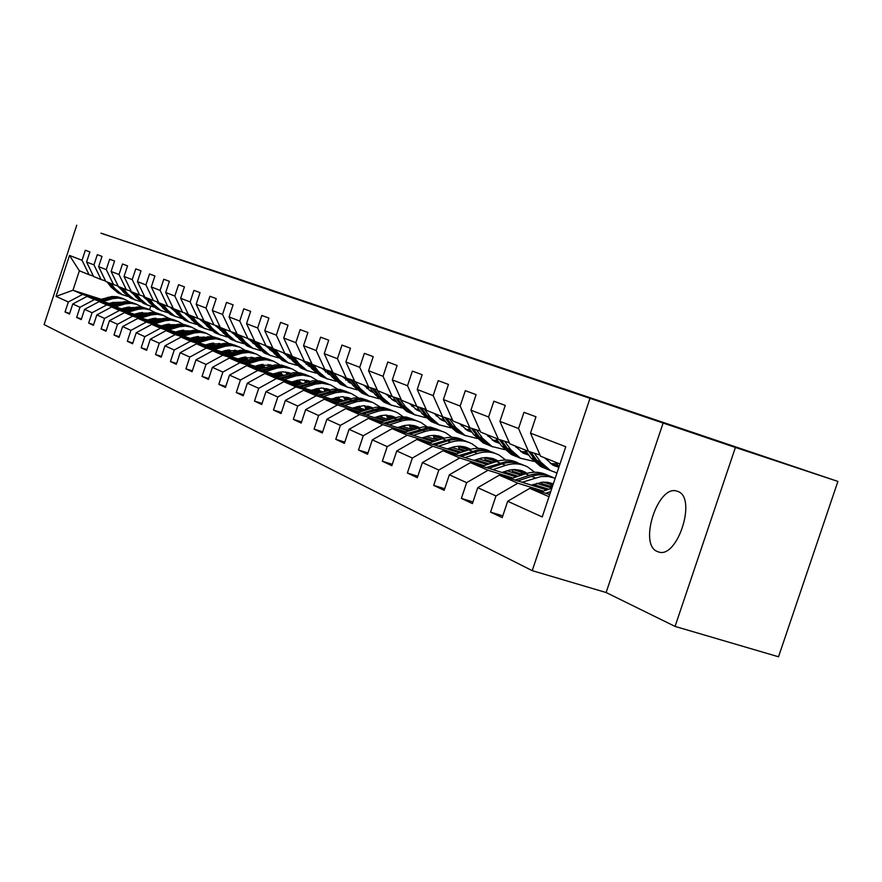 <?xml version="1.0" encoding="UTF-8"?>
<svg xmlns="http://www.w3.org/2000/svg" width="882" height="882" viewBox="0 0 882 882"><rect width="100%" height="100%" fill="white"/><g stroke="black" fill="none" stroke-linecap="round" stroke-linejoin="round"><path stroke-width="1.32" d="M342.822 314.83L418.233 339.934L342.822 314.83M657.388 551.537L658.413 551.912C677.563 559.331 697.331 497.117 677.652 491.384L676.913 491.131C657.84 484.229 638.292 544.712 657.388 551.537M307.234 302.691L359.812 320.221L307.223 302.735M735.412 447.461L663.121 423.04L606.121 592.528L675.061 626.418L735.412 447.461L837.9 481.418L234.083 277.477L100.956 233.256M663.121 423.04L101 233.146M324.576 308.656L399.414 333.583L324.565 308.678M318.159 306.506L379.536 326.88L318.159 306.506M837.9 481.418L778.519 656.781L675.061 626.418M589.86 398.763L532.221 570.654L44.1 324.587L76.756 225.219M69.667 313.441L65.036 311.974L69.457 314.058L72.776 303.981L79.997 307.267L76.657 317.443L81.221 319.593L84.595 309.35L92.07 312.746L88.663 323.088L93.404 325.315L96.833 314.896L104.572 318.413L101.099 328.942L106.005 331.246L109.489 320.64L117.515 324.278L113.976 334.995L119.059 337.387L122.609 326.594L130.922 330.364L127.328 341.279L132.587 343.748L136.214 332.768L144.835 336.67L141.164 347.784L146.621 350.352L150.315 339.162L159.267 343.219L155.53 354.542L161.197 357.21L164.956 345.799L174.25 350.022L170.435 361.554L176.323 364.321L180.171 352.701L189.817 357.078L185.937 368.841L192.055 371.719L195.969 359.867L206.013 364.431L202.044 376.427L208.417 379.414L212.419 367.331L222.87 372.072L218.813 384.309L225.45 387.43L229.529 375.093L240.422 380.032L236.288 392.523L243.2 395.775L247.368 383.185L258.724 388.334L254.49 401.09L261.7 404.485L265.967 391.619L277.808 396.999L273.486 410.031L281.016 413.57L285.382 400.428L297.752 406.04L293.331 419.358L301.203 423.062L305.657 409.623L318.6 415.499L314.069 429.115L322.305 432.985L326.869 419.248L340.408 425.389L335.777 439.324L344.388 443.381L349.074 429.325L363.252 435.752L358.511 450.018L367.54 454.263L372.336 439.875L387.22 446.623L382.347 461.231L391.828 465.696L396.746 450.945L412.368 458.034L407.374 473.006L417.34 477.691L422.379 462.576L438.817 470.029L433.69 485.376L444.164 490.315L449.346 474.803L466.644 482.652L461.374 498.407L472.421 503.6L477.735 487.691L495.971 495.96L490.557 512.133L502.211 517.613L507.679 501.263L542.221 516.94L565.759 446.744L530.49 433.139L535.969 416.767L523.963 412.335L518.539 428.531L528.516 451.352L509.796 443.822L499.918 421.364L505.254 405.411L493.865 401.211L488.584 416.988L498.407 439.247L480.646 432.103L470.933 410.185L476.115 394.651L465.31 390.66L460.172 406.04L469.83 427.759L452.951 420.979L443.403 399.568L448.453 384.431L438.189 380.638L433.183 395.632L442.665 416.844L426.623 410.384L417.23 389.48L422.147 374.707L412.379 371.102L407.506 385.732L416.833 406.459L401.542 400.307L392.314 379.877L397.109 365.457L387.793 362.017L383.042 376.305L392.214 396.558L377.65 390.704L368.566 370.727L373.24 356.637L364.365 353.351L359.724 367.309L368.742 387.121L354.84 381.531L345.898 361.984L350.474 348.225L341.984 345.083L337.453 358.731L346.339 378.113L333.043 372.777L324.245 353.638L328.721 340.187L320.607 337.189L316.175 350.529L324.918 369.503L312.206 364.398L303.551 345.656L307.917 332.492L300.156 329.625L295.823 342.679L304.433 361.267L292.251 356.372L283.739 338.027L288.006 325.138L280.575 322.393L276.342 335.171L284.809 353.384L273.144 348.688L264.754 330.706L268.933 318.093L261.8 315.458L257.665 327.972L266 345.821L254.81 341.323L246.552 323.683L250.642 311.335L243.796 308.81L239.75 321.059L247.952 338.567L237.214 334.245L229.077 316.947L233.08 304.841L226.52 302.416L222.54 314.433L230.632 331.599L220.313 327.454L212.297 310.486L216.222 298.612L209.916 296.286L206.013 308.061L213.984 324.918L204.062 320.927L196.168 304.268L200.016 292.626L193.941 290.387L190.126 301.931L197.976 318.479L188.428 314.642L180.645 298.281L184.415 286.859L178.572 284.699L174.834 296.043L182.574 312.283L173.379 308.59L165.706 292.526L169.399 281.314L163.776 279.23L160.105 290.365L167.734 306.319L158.87 302.758L151.307 286.97L154.934 275.967L149.521 273.971L145.916 284.897L153.435 300.575L144.891 297.135L137.438 281.623L140.999 270.818L135.762 268.889L132.223 279.616L139.643 295.029L131.396 291.71L124.042 276.463L127.548 265.846L122.499 263.983L119.026 274.523L126.335 289.682L118.375 286.474L111.121 271.48L114.561 261.05L109.677 259.242L106.27 269.605L113.48 284.511L105.785 281.424L98.641 266.673L102.014 256.408L97.307 254.666L93.955 264.865L101.066 279.517L93.624 276.529L86.579 262.02L89.887 251.932L85.334 250.245L82.037 260.267L89.06 274.699L79.358 270.796L72.963 290.244L82.577 294.412L99.28 299.759M65.036 311.974L68.333 301.975L56.04 296.396L69.502 255.438L82.037 260.267M86.579 262.02L93.955 264.865M98.641 266.673L106.27 269.605M111.121 271.48L119.026 274.523M124.042 276.463L132.223 279.616M137.438 281.623L145.916 284.897M151.307 286.97L160.105 290.365M165.706 292.526L174.834 296.043M180.645 298.281L190.126 301.931M196.168 304.268L206.013 308.061M212.297 310.486L222.54 314.433M229.077 316.947L239.75 321.059M246.552 323.683L257.665 327.972M264.754 330.706L276.342 335.171M283.739 338.027L295.823 342.679M303.551 345.656L316.175 350.529M324.245 353.638L337.453 358.731M345.898 361.984L359.724 367.309M368.566 370.727L383.042 376.305M392.314 379.877L407.506 385.732M417.23 389.48L433.183 395.632M443.403 399.568L460.172 406.04M470.933 410.185L488.584 416.988M499.918 421.364L518.539 428.531M111.43 304.996L94.462 299.571L87.097 296.374L112.786 304.599M123.844 308.149L127.603 309.35M138.981 313L140.558 313.496M122.499 308.546L126.247 309.747M137.57 313.375L141.142 314.51M105.575 280.983L101.066 279.517M87.097 296.374L72.776 303.981M94.462 299.571L79.997 307.267M123.987 310.42L106.766 304.907L99.148 301.6L125.398 310.001M136.721 313.628L140.734 314.907M152.388 318.645L153.545 319.008M135.321 314.036L139.334 315.326M150.921 319.03L154.141 320.067M118.155 286.022L113.48 284.511M99.148 301.6L84.595 309.35M106.766 304.907L92.07 312.746M136.997 316.021L119.5 310.42L111.606 307.002L138.441 315.591M150.039 319.295L154.328 320.673M166.279 324.499L166.974 324.719M148.595 319.725L152.884 321.103M164.758 324.896L167.602 325.8M131.164 291.247L126.335 289.682M111.606 307.002L96.833 314.896M119.5 310.42L104.572 318.413M150.458 321.82L132.686 316.142L124.516 312.603L151.958 321.379M163.843 325.171L168.418 326.638M162.343 325.612L166.919 327.079M179.09 330.971L181.527 331.753M144.648 296.65L139.643 295.029M124.516 312.603L109.489 320.64M132.686 316.142L117.515 324.278M164.405 327.828L146.346 322.062L137.879 318.391L165.97 327.365M178.142 331.257L183.037 332.823M176.587 331.72L181.483 333.286M190.336 338.357L193.996 337.255L195.958 337.905M158.628 302.25L153.435 300.575M137.879 318.391L122.609 326.594M146.346 322.062L130.922 330.364M178.87 334.069L160.513 328.214L151.726 324.4L180.49 333.583M192.971 337.563L198.196 339.228M191.361 338.049L196.587 339.713M205.627 344.939L209.354 343.815L210.919 344.289M173.126 308.061L167.734 306.319M151.726 324.4L136.214 332.768M160.513 328.214L144.835 336.67M193.886 340.54L175.209 334.587L166.103 330.629L195.561 340.033M208.361 344.112L213.94 345.887M206.697 344.619L212.275 346.394M225.417 350.584L226.431 350.915M251.546 358.07L252.417 358.434M188.164 314.091L182.574 312.283M166.103 330.629L150.315 339.162M175.209 334.587L159.267 343.219M209.464 347.254L190.468 341.202L181.008 337.1L211.206 346.725M224.348 350.904L230.312 352.8M222.617 351.433L228.57 353.329M268.547 365.258L270.101 365.909M203.797 320.353L197.976 318.479M181.008 337.1L164.956 345.799M190.468 341.202L174.25 350.022M225.649 354.222L206.322 348.081L196.499 343.815L227.468 353.671M240.962 357.971L247.324 359.988M239.154 358.522L245.516 360.551M286.661 373.626L287.675 373.957M286.231 372.722L288.524 373.692M220.026 326.858L213.984 324.918M196.499 343.815L180.171 352.701M206.322 348.081L189.817 357.078M242.484 361.477L222.815 355.237L212.595 350.793L244.369 360.903M258.25 365.313L265.041 367.474M256.364 365.887L263.156 368.048M305.029 381.355L307.079 382.005M304.621 380.495L307.719 381.807M236.927 333.628L230.632 331.599M212.595 350.793L195.969 359.867M222.815 355.237L206.013 364.431M259.992 369.029L239.97 362.678L229.331 358.059L261.954 368.422M276.231 372.954L283.486 375.258M274.269 373.56L281.534 375.864M324.157 389.392L327.332 390.395M323.782 388.598L327.74 390.274M254.501 340.673L247.952 338.567M229.331 358.059L212.419 367.331M239.97 362.678L222.87 372.072M278.227 376.89L257.853 370.429L246.762 365.622L280.278 376.25M294.974 380.914L302.713 383.372M324.554 390.296L326.097 390.781M292.934 381.542L300.685 384.001M344.09 397.76L348.478 399.16M343.748 397.032L348.644 399.105M272.825 348.015L266 345.821M246.762 365.622L229.529 375.093M257.853 370.429L240.422 380.032M297.234 385.081L276.474 378.51L264.92 373.494L299.373 384.409M314.51 389.205L322.79 391.828M344.509 398.708L347.199 399.557M312.382 389.866L320.662 392.49M345.083 400.23L343.583 396.713M364.883 406.492L369.834 408.057L365.082 406.944M364.575 405.841L369.834 408.057M291.931 355.667L284.809 353.384M264.92 373.494L247.368 383.185M276.474 378.51L258.724 388.334M317.068 393.626L295.911 386.933L283.85 381.708L319.306 392.92M334.895 397.859L343.748 400.66M365.324 407.484L369.26 408.73M332.668 398.554L341.532 401.354M365.92 409.072L367.066 409.435M386.592 415.609L390.924 416.977L386.801 416.061M386.559 415.135L390.924 416.977M311.864 363.66L304.433 361.267M283.85 381.708L265.967 391.619M295.911 386.933L277.808 396.999M337.773 402.545L316.208 395.731L303.617 390.274L340.11 401.806M356.185 406.889L365.655 409.876M387.055 416.646L392.347 418.322M353.869 407.627L363.34 410.615M387.683 418.311L390.053 419.06M409.281 425.124L412.941 426.282L409.491 425.587M409.91 425.003L412.941 426.282M332.69 371.995L324.918 369.503M303.617 390.274L285.382 400.428M316.208 395.731L297.752 406.04M359.415 411.872L337.42 404.937L324.256 399.226L361.852 411.089M378.455 416.337L388.576 419.523M409.755 426.215L416.536 428.354M376.03 417.109L386.162 420.306M410.417 427.957L414.143 429.126M433.812 435.333L435.807 436.37L433.227 435.554M434.374 435.344L435.928 435.995M354.465 380.726L346.339 378.113M324.256 399.226L305.657 409.623M337.42 404.937L318.6 415.499M382.049 421.629L359.613 414.562L345.843 408.587L384.607 420.802M401.762 426.215L412.6 429.622M433.514 436.215L441.254 438.652M399.215 427.031L410.064 430.449M434.209 438.045L439.401 439.688M377.253 389.855L368.742 387.121M345.843 408.587L326.869 419.248M359.613 414.562L340.408 425.389M405.753 431.838L382.865 424.65L368.433 418.388L408.432 430.978M426.171 436.557L437.792 440.206M458.386 446.689L466.633 449.28M423.514 437.417L435.135 441.077M459.114 448.618L465.928 450.757M401.145 399.414L392.214 396.558M368.433 418.388L349.074 429.325M382.865 424.65L363.252 435.752M430.614 442.555L407.241 435.223L392.104 428.652L433.426 441.628M451.782 447.406L464.23 451.308M485.629 460.966L484.438 457.626L493.236 460.426M448.982 448.321L461.451 452.234M485.221 459.687L493.81 462.388M426.193 409.446L416.833 406.459M392.104 428.652L372.336 439.875M407.241 435.223L387.22 446.623M456.7 453.789L432.83 446.314L416.932 439.423L459.654 452.819M478.683 458.783L492.035 462.973M513.07 469.566L521.174 472.113M475.74 459.754L489.113 463.943M512.629 471.319L523.158 474.615M452.51 419.986L442.665 416.844M416.932 439.423L396.746 450.945M432.83 446.314L412.368 458.034M484.108 465.608L459.731 457.978L443.018 450.735L487.228 464.571M506.952 470.745L521.295 475.244M543.334 482.134L550.633 484.483M503.865 471.782L518.219 476.269M541.427 483.523L552.286 486.919M480.183 431.055L469.83 427.759M443.018 450.735L422.379 462.576M459.731 457.978L438.817 470.029M512.949 478.033L488.033 470.26L470.437 462.631L516.235 476.93M536.73 483.336L551.9 488.077M533.467 484.438L548.891 489.245M509.311 442.72L498.407 439.247M470.437 462.631L449.346 474.803M488.033 470.26L466.644 482.652M543.345 491.131L517.855 483.193L499.311 475.155L546.807 489.962M540.027 455.013L528.516 451.352M499.311 475.155L477.735 487.691M517.855 483.193L495.971 495.96M549.001 496.698L529.762 488.352L549.718 494.559M559.971 463.998L540.534 456.181L530.49 433.139M529.762 488.352L507.679 501.263M606.121 592.528L532.221 570.654M110.107 303.232L113.613 304.356M124.671 307.906L128.43 309.108M127.78 307.818L126.545 307.421M115.366 303.838L111.86 302.713M101.044 299.252L72.963 290.244L56.04 296.396M150.679 306.308L149.576 309.648M93.426 276.11L89.06 274.699M392.81 418.167L390.814 417.329M416.723 428.288L412.82 426.634M441.143 438.619L435.807 436.37M459.952 446.182L458.717 446.182M465.531 448.938L459.842 446.535M491.065 459.743L485.905 457.56M517.822 471.065L514.195 469.522M545.892 482.939L543.962 482.123M69.502 255.438L79.358 270.796M82.577 294.412L68.333 301.975M502.795 515.86L490.557 512.133M472.973 501.946L461.374 498.407M552.143 487.338L541.592 484.031M444.693 488.749L433.69 485.376M547.634 486.743L541.647 484.196M522.475 474.847L512.795 471.815M417.836 476.214L407.374 473.006M518.682 474.417L512.828 471.925M493.137 462.609L485.387 460.172M392.292 464.296L382.347 461.231M491.12 462.686L485.409 460.261M465.266 450.978L459.268 449.092M367.981 452.94L358.511 450.018M464.329 451.286L459.279 449.136M438.751 439.898L434.352 438.508M344.818 442.114L335.777 439.324M438.089 440.107L434.363 438.53M413.504 429.336L410.615 428.575M322.702 431.783L314.069 429.115M413.085 429.468L410.659 428.443M389.436 419.259L387.981 419.259M301.578 421.916L293.331 419.358M389.238 419.314L388.124 418.84M281.38 412.478L273.486 410.031M262.042 403.449L254.49 401.09M347.894 399.337L344.289 398.201M243.52 394.783L236.288 392.523M326.759 390.583L324.356 389.811M225.759 386.481L218.813 384.309M306.517 382.182L305.216 381.774M208.714 378.51L202.044 376.427M192.342 370.848L185.937 368.841M176.598 363.483L170.435 361.554M161.461 356.405L155.53 354.542M146.875 349.581L141.164 347.784M132.829 343.01L127.328 341.279M119.291 336.67L113.976 334.995M106.226 330.563L101.099 328.942M166.786 324.422L167.944 326.483M93.613 324.653L88.663 323.088M153.369 318.733L152.806 318.556M81.431 318.953L76.657 317.443M153.512 318.975L152.63 318.589M140.392 313.242L139.367 312.912M140.525 313.441L139.312 312.923M340.309 313.97L393.604 331.654L340.309 313.97M323.837 308.358L345.094 315.436L323.837 308.358M541.107 491.88L551.834 488.253M548.494 494.185L550.026 493.666M550.732 491.561L545.627 493.292M555.847 462.333L559.034 466.787M531.361 485.144L542.54 482.189L547.457 482.311L553.301 483.887M522.166 482.278L540.997 476.545L548.262 476.5L555.186 478.276M510.832 478.739L525.54 473.81C533.279 471.341 540.6 471.804 547.524 475.178M548.207 482.432L552.441 486.456M517.833 480.922L531.504 476.335C539.277 473.855 546.642 474.307 553.598 477.702M553.19 484.229L551.448 483.204M550.566 476.39C543.797 473.303 536.664 472.961 529.189 475.354L515.121 480.073M550.214 482.851L552.981 484.824M501.869 472.443L509.487 470.073L514.956 469.522L521.604 470.624L527.16 473.325M492.862 469.632L505.607 465.387C513.434 462.907 520.832 463.458 527.778 467.019L534.679 472.234M541.008 482.355L541.868 484.946M482.101 466.269L496.434 461.518C503.975 459.125 511.141 459.577 517.91 462.852M518.517 469.863L523.324 474.56M488.749 468.353L502.101 463.91C509.686 461.507 516.874 461.959 523.676 465.255M525.992 473.667L521.582 470.624M520.799 464.009L513.622 461.804L506.003 461.628L486.169 467.537M520.413 470.282L525.066 473.976M550.456 463.634L556.84 463.723M525.143 449.996L530.865 457.934L540.644 466.501L544.867 468.298M534.316 453.194L540.556 461.881L550.401 470.514L556.961 472.961M544.756 457.879L553.168 465.299L558.846 467.35M528.77 451.43L534.525 459.423L544.326 468.022L549.144 469.996M558.041 465.398L552.176 464.748M550.93 470.779L546.675 468.981L536.851 460.371L530.909 452.113M553.29 465.354L558.703 466.324M520.656 451.606L526.433 451.793M495.993 438.277L501.615 446.038L511.207 454.406L515.286 456.148M504.647 441.232L510.821 449.787L520.479 458.221L533.72 461.33M545.352 458.673L545.991 458.375M514.923 445.884L523.18 453.139L528.88 455.178M499.377 439.556L505.099 447.45L514.713 455.851L519.421 457.791M527.535 453.326L522.287 452.642M521.042 458.508L516.94 456.766L507.304 448.354L501.417 440.206M523.357 453.227L528.131 454.153M473.843 460.382L481.296 458.078L486.655 457.56L493.17 458.651L498.165 460.999M465.012 457.615L477.482 453.502C485.155 451.099 492.399 451.65 499.212 455.134L505.728 459.996M512.023 469.654L513.048 472.653M454.792 454.417L468.772 449.82C476.137 447.505 483.127 447.957 489.764 451.143M490.293 457.923L494.725 462.08M461.11 456.402L474.152 452.102C481.55 449.776 488.584 450.217 495.243 453.425M497.139 461.286L493.203 458.662M492.509 452.245L485.486 450.085L478.033 449.908L458.662 455.63M492.09 458.331L496.301 461.562M447.185 448.905L454.473 446.678L459.731 446.182L464.88 446.887L470.58 449.291M438.53 446.193L450.735 442.202C458.243 439.864 465.343 440.416 472.035 443.833L478.198 448.354M428.795 443.139L442.433 438.696C449.633 436.458 456.479 436.888 462.973 439.997M463.436 446.568L467.504 450.239M434.815 445.024L447.571 440.857C454.792 438.608 461.672 439.049 468.188 442.169M469.687 449.533L466.203 447.273M465.586 441.055L458.706 438.938L451.408 438.762L432.478 444.296M465.145 446.965L468.937 449.765M421.794 437.979L428.939 435.807L434.087 435.333L439.126 436.039L444.319 438.145M452.907 447.053L453.337 447.891M413.305 435.311L425.256 431.43C432.621 429.17 439.578 429.71 446.138 433.062L451.981 437.285M458.177 446.204L459.489 449.82M404.033 432.401L423.217 426.855L430.548 427.12L437.439 429.38M437.847 435.741L441.551 438.982M409.766 434.198L428.134 428.917L435.499 429.181L442.411 431.452M443.536 438.354L440.471 436.436M439.931 430.383L433.194 428.321L426.05 428.134L407.539 433.503M439.468 436.127L442.852 438.563M492.332 440.173L497.558 440.438M468.298 427.142L473.81 434.727L483.226 442.918L487.173 444.594M476.456 429.876L482.575 438.288L492.046 446.535L504.669 449.611M515.948 447.229L517.05 446.744M486.588 434.495L494.681 441.584L499.752 443.47M471.451 428.277L477.129 436.072L486.555 444.285L491.186 446.182M498.562 441.827L493.887 441.154M492.652 446.843L488.672 445.156L479.224 436.932L473.38 428.895M494.901 441.695L499.102 442.577M465.376 429.291L470.084 429.6M441.937 416.547L447.35 423.955L456.589 431.971L460.426 433.613M449.644 419.071L455.696 427.351L464.99 435.421L477.041 438.442M488.022 436.314L489.499 435.664M459.621 423.658L467.57 430.592L472.068 432.323M444.892 417.55L450.515 425.245L459.765 433.283L464.307 435.146M471.01 430.868L466.865 430.207M465.63 435.752L461.782 434.109L452.51 426.061L446.722 418.134M467.835 430.725L471.495 431.541M439.699 418.917L443.922 419.27M416.822 406.448L422.147 413.702L431.221 421.552L434.925 423.139M424.121 408.785L430.096 416.932L439.225 424.837L450.746 427.803M461.44 425.885L463.248 425.113M433.933 413.327L441.739 420.119L445.697 421.695M419.578 407.33L425.157 414.926L434.242 422.787L438.696 424.617M444.771 420.416L441.121 419.788M439.898 425.179L436.16 423.581L427.064 415.698L421.331 407.892M442.047 420.273L445.212 421.023M397.584 427.561L404.573 425.455L409.623 424.992L414.573 425.686L419.27 427.538M427.869 436.061L428.52 437.296M389.249 424.937L400.968 421.166C408.179 418.961 415.003 419.501 421.442 422.798L426.976 426.734M433.128 435.333L434.572 439.192M380.407 422.158L399.16 416.778L406.337 417.043L413.085 419.248M413.426 425.422L416.8 428.266M385.875 423.878L403.846 418.741L411.056 419.016L417.836 421.221M418.597 427.715L415.94 426.094M415.466 420.207L408.851 418.189L401.861 418.002L383.747 423.206M414.981 425.797L417.98 427.891M415.202 409.016L418.983 409.391M392.81 396.746L398.102 403.912L407.01 411.607L410.604 413.151M399.778 398.973L405.687 406.999L414.65 414.738L425.675 417.649M436.105 415.929L438.211 415.047M409.446 403.482L417.109 410.13L420.571 411.552M395.445 397.595L400.968 405.081L409.898 412.787L414.264 414.584M419.755 410.439L416.558 409.843M415.356 415.091L411.729 413.537L402.787 405.83L397.12 398.124M417.451 410.306L420.152 410.979M374.464 417.605L381.267 415.565L386.129 415.113L395.357 417.429M403.967 425.587L404.838 427.175M366.295 415.036L377.772 411.365C384.839 409.226 391.542 409.766 397.87 412.985L403.107 416.679M409.215 424.992L410.769 429.049M357.838 412.368L376.184 407.153L383.207 407.429L389.822 409.579M390.12 415.565L393.163 418.057M363.064 414.022L380.66 409.039L387.727 409.303L394.364 411.464M394.783 417.572L392.501 416.227M392.093 410.494L385.61 408.509L378.764 408.322L361.036 413.382M391.597 415.94L394.243 417.726M391.817 399.568L395.169 399.954M369.889 387.496L375.137 394.574L383.89 402.104L387.385 403.603M376.537 389.623L382.38 397.517L391.189 405.103L401.762 407.947M411.949 406.404L414.308 405.433M386.062 394.089L393.593 400.604L396.58 401.861M372.402 388.3L377.882 395.687L386.647 403.239L390.935 405.003M395.875 400.902L393.118 400.34M391.917 405.466L388.4 403.956L379.613 396.393L374.001 388.808M393.967 400.781L396.227 401.376M352.381 408.101L363.638 405.676L372.513 407.771M381.123 415.598L382.182 417.506M344.355 405.566L357.034 401.586L364.299 400.748L372.722 402.424L380.307 407.076M386.36 415.124L388.014 419.347M336.274 403.019L354.211 397.958L361.102 398.223L367.585 400.329M367.827 406.15L373.284 409.469M341.268 404.595L358.5 399.755L365.413 400.02L371.928 402.137M379.668 416.712L379.337 416.05M372.028 407.892L370.109 406.789M369.756 401.2L363.406 399.259L356.681 399.072L339.327 403.989M369.238 406.514L371.543 408.024M369.459 390.528L372.425 390.913M347.982 378.643L353.186 385.643L361.785 393.019L365.181 394.486M355.027 381.608L360.11 388.466L368.764 395.886L378.907 398.686M388.885 397.275L391.454 396.25M363.726 385.103L371.124 391.487L373.67 392.6M350.386 379.414L355.81 386.713L364.42 394.111L368.632 395.842M373.064 391.773L370.705 391.266M369.514 396.272L366.096 394.794L357.464 387.385L351.907 379.899M371.52 391.685L373.373 392.203M331.246 399.006L342.117 396.646L350.65 398.543M359.272 406.073L360.517 408.256M323.363 396.514L335.81 392.633L342.933 391.828L351.212 393.482L358.5 397.903M364.509 405.709L366.14 409.722M315.635 394.078L333.198 389.149L339.945 389.414L346.306 391.476M346.505 397.143L348.941 399.017M320.42 395.588L337.299 390.869L344.079 391.134L350.463 393.207M358.103 407.495L357.585 406.47M350.264 398.642L348.688 397.76M348.379 392.314L342.15 390.417L335.557 390.219L318.556 395.004M347.85 397.484L349.834 398.752M348.07 381.884L350.661 382.248M327.024 370.175L332.172 377.099L340.628 384.332L343.936 385.754M333.804 373.075L338.809 379.789L347.31 387.077L357.056 389.811M366.835 388.543L369.679 387.418M342.348 376.515L351.753 383.725M329.317 370.914L334.686 378.113L343.153 385.368L347.288 387.066L344.763 386.029L336.274 378.764L330.783 371.388M351.245 383.031L349.261 382.59M348.081 387.463L344.763 386.029M350.044 382.986L351.521 383.405M311.015 390.296L321.522 388.003L329.725 389.723M338.346 396.966L339.768 399.403M303.276 387.848L315.48 384.067L322.481 383.284L330.607 384.916L337.608 389.116M295.867 385.511L313.066 380.715L319.681 380.991L325.921 382.997M326.075 388.51L328.225 390.12M300.453 386.955L316.991 382.369L323.639 382.634L329.901 384.651M337.453 398.664L336.748 397.308M329.416 389.8L328.159 389.105M327.917 383.802L321.787 381.939L315.326 381.741L298.667 386.393M327.365 388.852L329.041 389.888M335.711 397.606L335.998 398.201M327.586 373.604L329.835 373.946M306.947 362.083L312.052 368.908L320.364 376.008L323.584 377.397M313.496 364.916L318.413 371.498L326.77 378.632L336.141 381.311M345.744 380.164L348.368 379.172M321.886 368.29L330.783 375.225M309.152 362.789L314.466 369.889L322.79 377L326.814 378.654M330.364 374.652L328.732 374.266M327.553 379.028L324.322 377.628L315.988 370.506L310.552 363.241M329.471 374.652L330.607 374.982M291.622 381.95L300.762 379.756L309.67 381.267M318.292 388.267L319.868 390.902M284.015 379.547L295.999 375.853L302.868 375.093L310.861 376.702L317.597 380.704M323.529 388.102L324.896 391.167M276.915 377.298L293.761 372.634L300.255 372.899L306.374 374.872M306.495 380.241L308.369 381.608M281.303 378.687L297.532 374.222L304.047 374.475L310.188 376.46M317.663 390.208L316.77 388.554M309.439 381.322L308.491 380.826M308.292 375.644L302.272 373.814L295.933 373.615L279.605 378.146M307.73 380.572L309.108 381.41M315.789 388.808L316.263 389.756M307.95 365.655L309.869 365.986M287.697 354.31L292.769 361.058L300.938 368.026L304.07 369.382M294.026 357.089L298.866 363.538L307.079 370.55L316.098 373.163M325.535 372.127L327.85 371.289M302.272 360.396L310.685 367.066M289.814 354.994L295.073 361.995L303.265 368.985L307.168 370.594M310.343 366.614L309.053 366.295M307.884 370.947L304.742 369.591L296.539 362.59L291.159 355.424M309.758 366.658L310.552 366.901M273.023 373.946L282.846 371.774L290.432 373.174M299.064 379.922L300.784 382.755M265.548 371.576L277.312 367.981L284.059 367.243L291.909 368.83L298.403 372.645M304.29 379.855L305.525 382.49M258.735 369.415L275.239 364.883L281.612 365.137L287.62 367.066M287.708 372.303L289.329 373.45M262.946 370.749L278.866 366.394L285.25 366.658L291.292 368.599M298.667 382.082L297.609 380.186M289.461 367.816L283.552 366.019L277.323 365.821L261.315 370.231M288.888 372.634L289.991 373.284M296.672 380.407L297.322 381.652M289.109 358.037L290.718 358.324M269.242 346.869L274.258 353.528L282.295 360.363L285.349 361.686M275.349 349.581L280.112 355.909L288.193 362.789L296.881 365.346M306.153 364.409L308.171 363.715M283.453 352.833L291.413 359.25M271.27 347.519L276.474 354.432L284.533 361.289L288.315 362.855M291.148 358.897L290.167 358.643M289.009 363.197L285.944 361.863L277.874 355.005L272.56 347.927M255.163 366.262L259.088 365.049L271.965 365.402M280.597 371.928L282.461 374.927M247.809 363.924L259.374 360.418L266 359.702L273.718 361.267L279.98 364.916M285.823 371.961L286.915 374.188M241.271 361.852L257.456 357.43L263.707 357.695L269.605 359.58M269.66 364.685L271.039 365.633M245.317 363.13L260.94 358.886L267.213 359.15L273.133 361.047M280.421 374.288L279.219 372.16M271.369 360.297L265.57 358.533L259.462 358.335L243.752 362.634M270.796 365.005L271.634 365.479M278.326 372.347L279.131 373.869M271.006 350.716L272.34 350.97M251.513 339.713L256.486 346.295L264.402 353.009L267.367 354.299M257.423 342.37L262.108 348.588L270.057 355.336L278.436 357.838M287.565 356.99L289.285 356.427M265.394 345.579L272.902 351.731M283.817 353.318L284.412 353.219M253.465 340.342L258.613 347.166L266.54 353.891L270.223 355.424M272.725 351.488L272.031 351.301M270.884 355.755L267.896 354.454L259.97 347.706L255.284 341.51M238.008 358.875L241.866 357.695L254.225 357.949M262.858 364.266L264.843 367.408M230.775 356.582L242.131 353.142L248.647 352.447L256.243 353.991L262.274 357.486M268.084 364.376L269.021 366.239M224.491 354.575L240.367 350.275L246.497 350.529L252.296 352.381M252.318 357.364L253.454 358.136M259.308 364.983L259.694 365.776M228.383 355.821L243.708 351.675L249.871 351.929L255.681 353.792M262.88 366.791L261.546 364.453M253.994 353.065L248.294 351.345L242.285 351.135L226.872 355.336M253.41 357.673L253.994 358.004M260.686 364.63L261.645 366.394M253.619 343.682L254.678 343.903M234.48 332.845L239.408 339.35L247.192 345.942L250.091 347.21M240.191 335.447L244.81 341.543L252.638 348.181L260.719 350.628M269.716 349.856L271.16 349.404M248.029 338.589L255.13 344.498M265.912 346.24L266.86 346.097M236.354 333.451L241.448 340.176L249.253 346.791L252.836 348.28M253.476 348.599L250.554 347.332L242.748 340.706L238.14 334.62M221.503 351.775L225.296 350.617L237.159 350.782M245.802 356.901L247.743 359.867M214.392 349.515L225.56 346.152L231.966 345.479L239.43 347.012L245.251 350.341M251.028 357.1L251.822 358.61M208.35 347.585L223.929 343.385L229.948 343.638L235.648 345.457M235.637 350.33L236.552 350.926M242.407 357.53L242.947 358.599M212.088 348.776L227.137 344.73L233.19 344.983L238.912 346.813M246.023 359.58L244.546 357.067M237.28 346.119L231.679 344.421L225.781 344.223L210.633 348.313M243.73 357.221L244.832 359.195M236.905 336.924L237.699 337.089M218.097 326.241L222.981 332.657L230.643 339.14L233.465 340.375M223.631 328.788L228.173 334.774L235.88 341.29L243.686 343.693M252.561 342.999L253.729 342.646M231.282 331.819L238.041 337.552M248.691 339.438L250.036 339.239M220.412 327.498L224.943 333.462L232.616 339.956L236.111 341.411M236.718 341.709L233.873 340.474L226.189 333.969L221.658 327.994M209.354 343.815L220.599 343.837M229.386 349.834L231.227 352.524M198.626 342.712L209.607 339.427L215.903 338.776L223.256 340.276L228.879 343.473M234.612 350.099L235.251 351.29M192.805 340.86L208.097 336.759L214.017 337.012L219.618 338.787M219.585 343.55L220.28 344.002M226.145 350.386L226.828 351.697M196.41 342.007L211.195 338.049L217.137 338.302L222.76 340.099M229.783 352.635L228.184 349.967M221.195 339.427L215.682 337.762L209.883 337.563L195.01 341.566M227.413 350.099L228.636 352.271M220.809 330.408L221.36 330.53M202.331 319.879L207.16 326.23L214.712 332.602L217.468 333.804M207.689 322.382L212.165 328.269L219.75 334.675L227.302 337.012M236.056 336.384L236.96 336.119M215.175 325.293L221.603 330.849M232.131 332.889L233.829 332.635M204.602 321.136L209.056 327.002L216.619 333.385L220.015 334.807M220.599 335.094L217.821 333.881L210.258 327.487L205.793 321.621M193.996 337.255L204.933 337.255M213.587 343.021L215.318 345.468M183.445 336.163L194.238 332.955L200.446 332.316L206.509 333.385L213.102 336.869M218.813 343.374L219.309 344.267M177.844 334.377L192.86 330.364L198.671 330.618L204.183 332.371M210.489 343.506L211.294 345.049M181.306 335.48L195.837 331.621L201.68 331.875L207.204 333.628M214.094 345.843L212.43 343.142M205.693 332.988L200.28 331.345L194.569 331.147L179.961 335.05M211.691 343.252L213.047 345.601M187.149 313.76L191.934 320.034L199.365 326.296L202.066 327.476M192.342 316.208L196.752 321.996L204.216 328.291L211.526 330.585M220.169 330.011L220.831 329.835M199.663 319.019L205.771 324.4M216.2 326.572L218.141 326.296M189.365 315.017L193.753 320.772L201.195 327.046L204.503 328.435M205.076 328.71L202.364 327.531L194.911 321.246L190.512 315.48M215.462 325.678L216.046 325.579M175.595 332.018L179.2 330.937L189.696 330.871M198.351 336.472L199.982 338.688M168.826 329.857L179.432 326.715L185.54 326.097L191.515 327.145L197.91 330.496M203.577 336.891L203.929 337.508M163.413 328.126L178.164 324.212L183.886 324.466L189.299 326.175M195.385 336.891L196.322 338.633M166.764 329.195L181.042 325.414L186.775 325.667L192.21 327.387M198.825 339.041L197.248 336.571M190.755 326.77L185.429 325.16L179.818 324.962L165.463 328.788M196.543 336.67L198.009 339.173M172.508 307.862L177.249 314.058L184.57 320.21L187.205 321.368M177.558 310.266L181.901 315.943L189.244 322.139L196.322 324.378M184.724 312.978L190.512 318.182M200.842 320.475L202.617 320.254M174.68 309.108L179.013 314.775L186.345 320.949L189.564 322.305M190.115 322.569L187.458 321.401L180.126 315.227L175.794 309.56M200.137 319.626L201.074 319.471M161.384 325.899L164.923 324.841L175.011 324.708M183.677 330.166L185.198 332.172M154.714 323.771L165.155 320.695L171.163 320.089L178.164 321.533L183.258 324.367M149.499 322.106L163.986 318.281L169.609 318.523L174.945 320.21M180.821 330.53L181.879 332.448M152.729 323.143L166.764 319.438L172.409 319.692L177.756 321.379M184.106 332.492L182.607 330.243M176.345 320.783L171.108 319.196L165.584 318.997L151.472 322.735M181.924 330.331L183.379 332.712M158.396 302.173L163.093 308.292L170.292 314.356L172.883 315.48M163.291 304.533L167.569 310.122L174.812 316.208L181.659 318.402M170.303 307.145L175.805 312.173M186.047 314.598L187.645 314.422M160.513 303.419L164.791 308.987L172.012 315.05L175.154 316.384M175.683 316.638L173.093 315.502L165.86 309.428L161.593 303.849M185.352 313.794L186.62 313.595M147.669 320.001L151.153 318.964L160.833 318.777M169.498 324.08L170.921 325.888M141.098 317.906L151.384 314.885L157.294 314.301L163.082 315.326L169.112 318.446M136.071 316.296L150.315 312.548L155.838 312.79L161.086 314.444M139.18 317.288L152.994 313.672L158.54 313.915L163.798 315.58M169.895 326.197L168.484 324.146M162.442 314.995L157.283 313.441L151.858 313.242L137.978 316.903M167.834 324.223L169.212 326.395M145.221 297.267L149.422 302.735L156.522 308.689L159.047 309.803M149.532 298.998L153.744 304.499L160.888 310.486L167.525 312.636M156.401 301.534L161.615 306.374M171.77 308.921L173.214 308.788M146.853 297.929L151.065 303.397L158.176 309.373L161.241 310.673M171.439 307.52L170.689 307.642M161.759 310.916L159.223 309.803L152.101 303.827L147.889 298.337M171.097 308.16L172.563 307.928M134.428 314.301L137.857 313.286L147.151 313.044M155.827 318.215L157.139 319.835M127.956 312.239L138.077 309.273L143.898 308.7L149.609 309.725L155.464 312.724M123.094 310.673L137.096 307.013L142.542 307.256L147.702 308.887M153.203 318.479L154.438 320.64M126.104 311.644L139.687 308.094L145.144 308.336L150.326 309.968M156.169 320.122L154.846 318.27M149.014 309.417L143.931 307.884L138.595 307.686L124.935 311.269M154.218 318.336L155.519 320.309M132.079 291.986L136.225 297.366L143.215 303.232L145.695 304.312M136.247 293.662L140.403 299.064L147.437 304.963L153.876 307.057M142.972 296.109L147.911 300.762M157.988 303.441L159.278 303.331M133.656 292.626L137.801 298.006L144.813 303.882L147.812 305.15M157.999 302.052L156.941 302.228M148.308 305.392L145.828 304.301L138.805 298.414L134.659 293.022M157.338 302.713L158.661 302.526M121.639 308.799L125.012 307.807L133.921 307.52M142.608 312.548L143.821 313.992M115.266 306.76L125.222 303.86L130.955 303.298L136.578 304.301L142.278 307.212M110.559 305.249L124.329 301.666L129.687 301.909L134.77 303.507M140.084 312.779L141.263 314.753M113.469 306.186L126.832 302.713L132.212 302.956L137.305 304.555M142.906 314.268L141.671 312.592M136.037 304.025L131.032 302.515L125.773 302.317L112.345 305.822M141.065 312.647L142.289 314.444M119.379 286.882L123.469 292.174L130.36 297.951L132.785 299.009M123.403 288.502L127.504 293.816L134.439 299.615L140.69 301.677M130.007 290.862L134.67 295.349M144.681 298.138L145.828 298.061M120.9 287.499L124.99 292.791L131.903 298.579L134.836 299.825M144.736 296.815L143.656 296.98M135.321 300.045L132.884 298.987L125.961 293.188L121.87 287.885M144.053 297.443L145.243 297.3M109.269 303.474L112.598 302.504L121.143 302.173M129.841 307.079L130.944 308.358M102.985 301.468L112.797 298.623L118.453 298.072L123.987 299.064L129.533 301.876M98.442 300.012L111.992 296.495L117.262 296.738L122.267 298.303M127.405 307.267L128.529 309.075M101.254 300.905L114.406 297.51L119.698 297.752L124.715 299.329M130.073 308.623L128.926 307.112M123.491 298.8L118.563 297.322L113.381 297.124L100.162 300.564M128.342 307.157L129.5 308.788M107.108 281.942L111.132 287.157L117.934 292.846L120.305 293.882M111 283.508L115.035 288.745L121.87 294.456L127.945 296.473M117.471 285.801L121.859 290.101M131.826 293.011L132.829 292.956M108.574 282.538L112.609 287.752L119.423 293.452L122.289 294.665M131.627 291.799L130.823 291.909M122.752 294.886L120.371 293.838L113.546 288.138L109.511 282.913M131.209 292.35L132.267 292.24M531.504 476.335L535.198 477.89M525.54 473.81L529.189 475.354M502.101 463.91L505.607 465.387M496.434 461.518L499.907 462.973M534.525 459.423L530.865 457.934M540.556 461.881L536.851 460.371M505.099 447.45L501.615 446.038M510.821 449.787L507.304 448.354M474.152 452.102L477.482 453.502M468.772 449.82L472.068 451.209M447.571 440.857L450.735 442.202M442.433 438.696L445.575 440.019M422.235 430.162L425.256 431.43M417.351 428.09L420.339 429.358M477.129 436.072L473.81 434.727M482.575 438.288L479.224 436.932M450.515 425.245L447.35 423.955M455.696 427.351L452.51 426.061M425.157 414.926L422.147 413.702M430.096 416.932L427.064 415.698M398.08 419.953L400.968 421.166M393.416 417.98L396.272 419.182M400.968 405.081L398.102 403.912M405.687 406.999L402.787 405.83M375.015 410.196L377.772 411.365M377.882 395.687L375.137 394.574M382.38 397.517L379.613 396.393M352.976 400.891L355.611 401.994M348.71 399.083L351.323 400.185M355.81 386.713L353.186 385.643M360.11 388.466L357.464 387.385M331.886 391.972L334.41 393.041M327.806 390.252L330.309 391.299M334.686 378.113L332.172 377.099M338.809 379.789L336.274 378.764M311.699 383.438L314.102 384.464M307.785 381.785L310.177 382.799M314.466 369.889L312.052 368.908M318.413 371.498L315.988 370.506M292.339 375.258L294.654 376.239M288.59 373.67L290.884 374.641M295.073 361.995L292.769 361.058M298.866 363.538L296.539 362.59M273.762 367.408L275.989 368.345M270.168 365.887L272.373 366.824M276.474 354.432L274.258 353.528M280.112 355.909L277.874 355.005M255.934 359.878L258.073 360.771M252.472 358.412L254.589 359.305M258.613 347.166L256.486 346.295M262.108 348.588L259.97 347.706M238.802 352.635L240.852 353.495M235.472 351.223L237.512 352.083M241.448 340.176L239.408 339.35M244.81 341.543L242.748 340.706M222.319 345.667L224.293 346.505M219.122 344.322L221.084 345.149M224.943 333.462L222.981 332.657M228.173 334.774L226.189 333.969M206.465 338.964L208.361 339.768M203.389 337.663L205.274 338.468M209.056 327.002L207.16 326.23M212.165 328.269L210.258 327.487M191.196 332.514L193.026 333.286M188.219 331.257L190.038 332.029M193.753 320.772L191.934 320.034M196.752 321.996L194.911 321.246M176.477 326.296L178.241 327.035M173.611 325.083L175.364 325.822M179.013 314.775L177.249 314.058M181.901 315.943L180.126 315.227M162.277 320.287L163.975 321.015M159.51 319.13L161.208 319.835M164.791 308.987L163.093 308.292M167.569 310.122L165.86 309.428M148.573 314.499L150.216 315.194M145.916 313.375L147.548 314.069M151.065 303.397L149.422 302.735M153.744 304.499L152.101 303.827M135.343 308.909L136.93 309.582M132.774 307.818L134.351 308.491M137.801 298.006L136.225 297.366M140.403 299.064L138.805 298.414M122.565 303.507L124.097 304.158M120.073 302.46L121.595 303.099M124.99 292.791L123.469 292.174M127.504 293.816L125.961 293.188M110.206 298.292L111.694 298.91M107.802 297.267L109.269 297.895M112.609 287.752L111.132 287.157M115.035 288.745L113.546 288.138M553.268 483.986L551.559 483.27M525.297 472.201L521.758 470.712M540.644 466.501L544.326 468.022M546.675 468.981L550.401 470.514M511.207 454.406L514.713 455.851M516.94 456.766L520.479 458.221M496.798 460.195L493.424 458.772M469.676 448.773L466.457 447.417M443.833 437.88L440.768 436.59M483.226 442.918L486.555 444.285M488.672 445.156L492.046 446.535M456.589 431.971L459.765 433.283M461.782 434.109L464.99 435.421M431.221 421.552L434.242 422.787M436.16 423.581L439.225 424.837M419.193 427.505L416.271 426.271M407.01 411.607L409.898 412.787M411.729 413.537L414.65 414.738M395.312 417.44L392.865 416.414M383.89 402.104L386.647 403.239M388.4 403.956L391.189 405.103M372.413 407.793L370.506 406.988M361.785 393.019L364.42 394.111M366.096 394.794L368.764 395.886M350.529 398.576L349.107 397.969M340.628 384.332L343.153 385.368M329.592 389.756L328.6 389.337M320.364 376.008L322.79 377M324.322 377.628L326.77 378.632M309.538 381.3L308.954 381.057M300.938 368.026L303.265 368.985M304.742 369.591L307.079 370.55M282.295 360.363L284.533 361.289M285.944 361.863L288.193 362.789M264.402 353.009L266.54 353.891M267.896 354.454L270.057 355.336M247.192 345.942L249.253 346.791M250.554 347.332L252.638 348.181M230.643 339.14L232.616 339.956M233.873 340.474L235.88 341.29M214.712 332.602L216.619 333.385M217.821 333.881L219.75 334.675M199.365 326.296L201.195 327.046M202.364 327.531L204.216 328.291M184.57 320.21L186.345 320.949M187.458 321.401L189.244 322.139M170.292 314.356L172.012 315.05M173.093 315.502L174.812 316.208M156.522 308.689L158.176 309.373M159.223 309.803L160.888 310.486M143.215 303.232L144.813 303.882M145.828 304.301L147.437 304.963M130.36 297.951L131.903 298.579M132.884 298.987L134.439 299.615M117.934 292.846L119.423 293.452M120.371 293.838L121.87 294.456"/></g></svg>
